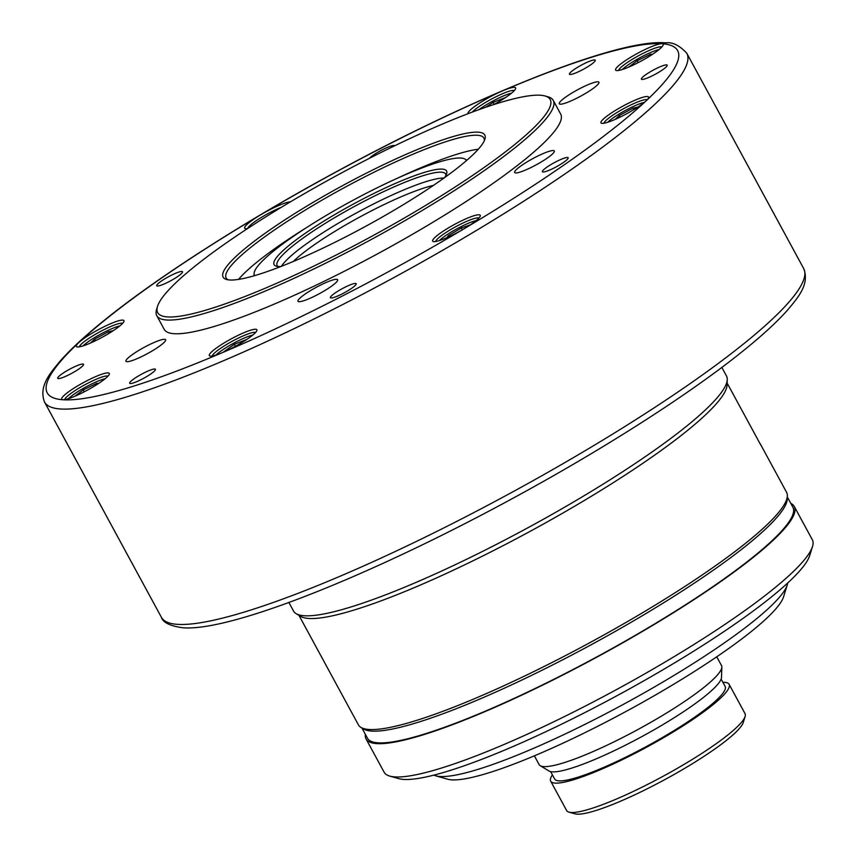 <?xml version="1.0" encoding="UTF-8"?>
<svg xmlns="http://www.w3.org/2000/svg" width="857" height="857" viewBox="0 0 857 857"><rect width="100%" height="100%" fill="white"/><g stroke="black" fill="none" stroke-linecap="round" stroke-linejoin="round"><path stroke-width="1.29" d="M468.029 113.692A27.07 4.253 151.5 0 1 478.388 103.868A27.07 4.253 151.5 0 1 502.373 90.917A27.07 4.253 151.5 0 1 514.425 87.35A27.07 4.253 151.5 0 1 515.625 88.635A27.07 4.253 151.5 0 1 493.75 104.575M514.307 90.585A24.81 3.899 -28.5 0 0 513.6 90.435A24.81 3.899 -28.5 0 0 493.064 98.234A24.81 3.899 -28.5 0 0 472.282 112.085M616.794 70.595A27.07 4.253 151.5 0 1 616.237 70.51A27.07 4.253 151.5 0 1 632.67 56.08A27.07 4.253 151.5 0 1 662.011 43.728A27.07 4.253 151.5 0 1 663.211 45.003A27.07 4.253 151.5 0 1 642.407 60.365A27.07 4.253 151.5 0 1 616.794 70.595M661.893 46.953A24.81 3.899 -28.5 0 0 661.186 46.803A24.81 3.899 -28.5 0 0 637.276 56.423A24.81 3.899 -28.5 0 0 618.593 70.467M602.15 123.376A27.07 4.253 151.5 0 1 601.593 123.29A27.07 4.253 151.5 0 1 618.026 108.86A27.07 4.253 151.5 0 1 647.367 96.509A27.07 4.253 151.5 0 1 648.567 97.784A27.07 4.253 151.5 0 1 646.167 100.815A27.07 4.253 151.5 0 1 623.189 115.577A27.07 4.253 151.5 0 1 602.15 123.376M647.249 99.733A24.81 3.899 -28.5 0 0 646.542 99.583A24.81 3.899 -28.5 0 0 622.632 109.203A24.81 3.899 -28.5 0 0 603.949 123.247M433.846 241.653A27.07 4.253 151.5 0 1 433.288 241.556A27.07 4.253 151.5 0 1 449.721 227.137A27.07 4.253 151.5 0 1 479.063 214.775A27.07 4.253 151.5 0 1 480.263 216.06A27.07 4.253 151.5 0 1 464.13 228.744A27.07 4.253 151.5 0 1 433.846 241.653M478.945 218.01A24.81 3.899 -28.5 0 0 478.238 217.86A24.81 3.899 -28.5 0 0 454.328 227.48A24.81 3.899 -28.5 0 0 435.645 241.513M210.479 356.126A27.07 4.253 151.5 0 1 209.922 356.041A27.07 4.253 151.5 0 1 226.355 341.611A27.07 4.253 151.5 0 1 255.697 329.259A27.07 4.253 151.5 0 1 256.896 330.534A27.07 4.253 151.5 0 1 222.531 352.57A27.07 4.253 151.5 0 1 210.479 356.126M255.579 332.484A24.81 3.899 -28.5 0 0 254.883 332.334A24.81 3.899 -28.5 0 0 230.962 341.954A24.81 3.899 -28.5 0 0 212.279 355.998M247.512 228.594A27.07 4.253 151.5 0 1 245.841 228.701A27.07 4.253 151.5 0 1 245.295 228.615A27.07 4.253 151.5 0 1 260.774 214.743A358.665 56.316 151.5 0 1 502.373 90.917A358.665 56.316 151.5 0 1 662.011 43.728A358.665 56.316 151.5 0 1 646.167 100.815A358.665 56.316 151.5 0 1 464.13 228.744A358.665 56.316 151.5 0 1 222.531 352.57A358.665 56.316 151.5 0 1 62.893 399.758A27.07 4.253 151.5 0 1 62.336 399.662A27.07 4.253 151.5 0 1 78.769 385.232A27.07 4.253 151.5 0 1 108.111 372.881A27.07 4.253 151.5 0 1 109.31 374.155A27.07 4.253 151.5 0 1 88.517 389.517A27.07 4.253 151.5 0 1 62.893 399.758A358.665 56.316 151.5 0 1 78.737 342.661A27.07 4.253 151.5 0 1 101.715 327.91A27.07 4.253 151.5 0 1 122.765 320.1A27.07 4.253 151.5 0 1 123.965 321.375A27.07 4.253 151.5 0 1 103.161 336.737A27.07 4.253 151.5 0 1 77.548 346.967A27.07 4.253 151.5 0 1 76.991 346.881A27.07 4.253 151.5 0 1 78.737 342.661A358.665 56.316 151.5 0 1 260.774 214.743A27.07 4.253 151.5 0 1 290.459 201.824M107.993 376.116A24.81 3.899 -28.5 0 0 107.296 375.966A24.81 3.899 -28.5 0 0 83.386 385.586A24.81 3.899 -28.5 0 0 64.693 399.619M122.647 323.335A24.81 3.899 -28.5 0 0 121.94 323.175A24.81 3.899 -28.5 0 0 98.03 332.805A24.81 3.899 -28.5 0 0 79.347 346.839M281.385 207.276A24.81 3.899 -28.5 0 0 247.662 228.498M154.806 368.992A14.665 2.303 -28.5 0 0 139.916 375.109A14.665 2.303 -28.5 0 0 129.675 383.261A14.665 2.303 -28.5 0 0 130.318 383.55A14.665 2.303 -28.5 0 0 145.208 377.434A14.665 2.303 -28.5 0 0 155.449 369.271A14.665 2.303 -28.5 0 0 154.806 368.992M594.597 59.936A14.665 2.303 -28.5 0 0 579.707 66.053A14.665 2.303 -28.5 0 0 569.466 74.205A14.665 2.303 -28.5 0 0 570.109 74.495A14.665 2.303 -28.5 0 0 584.999 68.378A14.665 2.303 -28.5 0 0 595.24 60.215A14.665 2.303 -28.5 0 0 594.597 59.936M666.542 64.886A14.665 2.303 -28.5 0 0 651.652 71.002A14.665 2.303 -28.5 0 0 641.411 79.165A14.665 2.303 -28.5 0 0 642.054 79.444A14.665 2.303 -28.5 0 0 656.944 73.327A14.665 2.303 -28.5 0 0 667.185 65.175A14.665 2.303 -28.5 0 0 666.542 64.886M567.527 157.463A14.665 2.303 -28.5 0 0 552.636 163.58A14.665 2.303 -28.5 0 0 542.395 171.732A14.665 2.303 -28.5 0 0 543.038 172.021A14.665 2.303 -28.5 0 0 557.928 165.904A14.665 2.303 -28.5 0 0 568.17 157.742A14.665 2.303 -28.5 0 0 567.527 157.463M355.559 283.431A14.665 2.303 -28.5 0 0 340.668 289.537A14.665 2.303 -28.5 0 0 330.427 297.7A14.665 2.303 -28.5 0 0 331.07 297.979A14.665 2.303 -28.5 0 0 345.96 291.862A14.665 2.303 -28.5 0 0 356.201 283.71A14.665 2.303 -28.5 0 0 355.559 283.431M181.866 271.465A14.665 2.303 -28.5 0 0 166.976 277.582A14.665 2.303 -28.5 0 0 156.735 285.735A14.665 2.303 -28.5 0 0 157.377 286.013A14.665 2.303 -28.5 0 0 172.268 279.907A14.665 2.303 -28.5 0 0 182.509 271.744A14.665 2.303 -28.5 0 0 181.866 271.465M394.509 145.851A14.665 2.303 -28.5 0 0 394.477 145.786A14.665 2.303 -28.5 0 0 393.834 145.497A14.665 2.303 -28.5 0 0 381.654 150.136A14.665 2.303 -28.5 0 0 369.388 158.331M82.861 364.032A14.665 2.303 -28.5 0 0 67.971 370.149A14.665 2.303 -28.5 0 0 57.73 378.312A14.665 2.303 -28.5 0 0 58.372 378.59A14.665 2.303 -28.5 0 0 73.263 372.474A14.665 2.303 -28.5 0 0 83.504 364.321A14.665 2.303 -28.5 0 0 82.861 364.032M597.95 81.79A22.561 3.546 -28.5 0 0 575.047 91.196A22.561 3.546 -28.5 0 0 559.289 103.751A22.561 3.546 -28.5 0 0 560.274 104.19A22.561 3.546 -28.5 0 0 583.188 94.773A22.561 3.546 -28.5 0 0 598.936 82.229A22.561 3.546 -28.5 0 0 597.95 81.79M553.311 150.553A22.561 3.546 -28.5 0 0 530.397 159.959A22.561 3.546 -28.5 0 0 514.65 172.514A22.561 3.546 -28.5 0 0 515.635 172.943A22.561 3.546 -28.5 0 0 538.539 163.537A22.561 3.546 -28.5 0 0 554.297 150.993A22.561 3.546 -28.5 0 0 553.311 150.553M164.63 339.297A22.561 3.546 -28.5 0 0 141.726 348.703A22.561 3.546 -28.5 0 0 125.968 361.258A22.561 3.546 -28.5 0 0 126.954 361.686A22.561 3.546 -28.5 0 0 149.868 352.281A22.561 3.546 -28.5 0 0 165.615 339.726A22.561 3.546 -28.5 0 0 164.63 339.297M336.651 279.307A22.561 3.546 -28.5 0 0 313.737 288.713A22.561 3.546 -28.5 0 0 297.99 301.268A22.561 3.546 -28.5 0 0 298.964 301.696A22.561 3.546 -28.5 0 0 321.878 292.291A22.561 3.546 -28.5 0 0 337.637 279.736A22.561 3.546 -28.5 0 0 336.651 279.307M293.276 261.481A91.356 14.344 151.5 0 1 359.865 216.971A91.356 14.344 151.5 0 1 433.46 185.369M722.901 682.311A101.512 15.94 151.5 0 1 724.679 682.343A101.512 15.94 151.5 0 1 729.103 684.293L745.044 713.656A101.512 15.94 151.5 0 1 745.119 716.495L743.276 722.44A97.002 15.233 151.5 0 1 668.739 777.47A97.002 15.233 151.5 0 1 576.954 814.15A97.002 15.233 151.5 0 1 574.961 813.829L568.973 812.136A101.512 15.94 151.5 0 1 566.638 810.529L550.687 781.166A101.512 15.94 151.5 0 1 552.411 774.878M745.119 716.495A101.512 15.94 151.5 0 1 667.121 774.085A101.512 15.94 151.5 0 1 571.062 812.479A101.512 15.94 151.5 0 1 568.973 812.136M729.103 684.293A101.512 15.94 151.5 0 1 658.219 740.78A101.512 15.94 151.5 0 1 555.111 783.105A101.512 15.94 151.5 0 1 550.687 781.166M721.133 679.065L725.14 686.446A97.002 15.233 151.5 0 1 657.405 740.416A97.002 15.233 151.5 0 1 558.882 780.866A97.002 15.233 151.5 0 1 554.65 779.013L550.644 771.632M716.752 656.816L721.519 665.589A103.761 16.294 151.5 0 1 721.851 667.121L721.508 677.362A98.555 15.469 151.5 0 1 648.449 732.971A98.555 15.469 151.5 0 1 552.272 771.846A98.555 15.469 151.5 0 1 549.016 771.011L540.242 765.719A103.761 16.294 151.5 0 1 539.139 764.615L534.372 755.831M721.851 667.121A103.761 16.294 151.5 0 1 644.925 725.665A103.761 16.294 151.5 0 1 543.67 766.608A103.761 16.294 151.5 0 1 540.242 765.719M787.669 583.028A202.563 31.805 151.5 0 1 787.24 584.967L783.555 596.847A193.543 30.391 151.5 0 1 634.823 706.65A193.543 30.391 151.5 0 1 451.671 779.838A193.543 30.391 151.5 0 1 447.697 779.206L435.731 775.821A202.563 31.805 151.5 0 1 433.867 775.124M787.24 584.967A202.563 31.805 151.5 0 1 631.577 699.89A202.563 31.805 151.5 0 1 439.887 776.485A202.563 31.805 151.5 0 1 435.731 775.821M790.786 503.38A243.624 38.254 151.5 0 1 794.257 506.455L812.329 539.739A243.624 38.254 151.5 0 1 812.5 546.552L809.736 555.465A236.853 37.183 151.5 0 1 627.731 689.842A236.853 37.183 151.5 0 1 403.593 779.409A236.853 37.183 151.5 0 1 398.73 778.627L389.753 776.088A243.624 38.254 151.5 0 1 384.129 772.221L366.057 738.938A243.624 38.254 151.5 0 1 365.371 734.363M812.5 546.552A243.624 38.254 151.5 0 1 625.289 684.775A243.624 38.254 151.5 0 1 394.756 776.892A243.624 38.254 151.5 0 1 389.753 776.088M794.257 506.455A243.624 38.254 151.5 0 1 624.132 642.022A243.624 38.254 151.5 0 1 376.684 743.608A243.624 38.254 151.5 0 1 366.057 738.938M759.784 443.208A243.624 38.254 151.5 0 1 760.448 444.194L786.587 492.336A243.624 38.254 151.5 0 1 787.358 495.903L787.251 499.01A242.038 37.997 151.5 0 1 607.827 635.583A242.038 37.997 151.5 0 1 371.627 731.085A242.038 37.997 151.5 0 1 363.636 729.018L360.968 727.422A243.624 38.254 151.5 0 1 358.387 724.818L298.954 615.347M787.326 496.996L792.864 507.205A242.038 37.997 151.5 0 1 623.853 641.904A242.038 37.997 151.5 0 1 378.001 742.826A242.038 37.997 151.5 0 1 367.449 738.188L361.9 727.979M787.358 495.903A243.624 38.254 151.5 0 1 606.756 633.377A243.624 38.254 151.5 0 1 369.013 729.489A243.624 38.254 151.5 0 1 360.968 727.422M721.84 367.417L726.479 375.944A246.323 38.672 151.5 0 1 727.25 379.565A246.323 38.672 151.5 0 1 544.645 518.549A246.323 38.672 151.5 0 1 304.267 615.744A246.323 38.672 151.5 0 1 296.126 613.644A246.323 38.672 151.5 0 1 293.523 611.02L288.895 602.492M545.052 95.973L548.041 96.82A225.573 35.416 151.5 0 1 553.247 100.398A225.573 35.416 151.5 0 1 395.73 225.927A225.573 35.416 151.5 0 1 166.612 319.993A225.573 35.416 151.5 0 1 156.777 315.676A225.573 35.416 151.5 0 1 156.606 309.356L157.527 306.377A223.323 35.062 151.5 0 1 329.142 179.691A223.323 35.062 151.5 0 1 540.467 95.245A223.323 35.062 151.5 0 1 545.052 95.973A223.323 35.062 151.5 0 1 409.507 215.011A223.323 35.062 151.5 0 1 167.436 316.919A223.323 35.062 151.5 0 1 157.527 306.377M553.247 100.398L560.692 114.11A225.573 35.416 151.5 0 1 403.176 239.639A225.573 35.416 151.5 0 1 174.057 333.694A225.573 35.416 151.5 0 1 164.212 329.377L156.777 315.676M229.601 279.971A148.882 23.375 151.5 0 1 226.548 279.478A148.882 23.375 151.5 0 1 316.908 200.131A148.882 23.375 151.5 0 1 478.292 132.182A148.882 23.375 151.5 0 1 484.901 139.209A148.882 23.375 151.5 0 1 370.492 223.677A148.882 23.375 151.5 0 1 229.601 279.971M228.198 279.821A146.622 23.021 151.5 0 1 226.162 278A146.622 23.021 151.5 0 1 328.542 196.403A146.622 23.021 151.5 0 1 477.478 135.267A146.622 23.021 151.5 0 1 483.873 138.073A146.622 23.021 151.5 0 1 484.291 140.773M238.557 279.393A146.622 23.021 151.5 0 1 306.999 227.319M397.327 178.267A146.622 23.021 151.5 0 1 478.281 149.236M254.668 275.622A120.451 18.908 151.5 0 1 254.09 273.533A120.451 18.908 151.5 0 1 343.378 205.562A120.451 18.908 151.5 0 1 460.937 158.042A120.451 18.908 151.5 0 1 464.912 159.07A120.451 18.908 151.5 0 1 466.347 160.688M280.86 266.527A98.126 15.405 151.5 0 1 278.375 266.527A98.126 15.405 151.5 0 1 276.361 266.206A98.126 15.405 151.5 0 1 335.912 213.907A98.126 15.405 151.5 0 1 442.287 169.118A98.126 15.405 151.5 0 1 446.636 173.757A98.126 15.405 151.5 0 1 444.451 177.699M278.086 266.506A95.866 15.051 151.5 0 1 277.143 265.531A95.866 15.051 151.5 0 1 344.086 212.182A95.866 15.051 151.5 0 1 441.462 172.203A95.866 15.051 151.5 0 1 445.64 174.035A95.866 15.051 151.5 0 1 445.951 175.364M281.407 266.313A95.866 15.051 151.5 0 1 357.401 212.429A95.866 15.051 151.5 0 1 443.969 178.042M727.25 379.565L727.079 384.879A243.624 38.254 151.5 0 1 546.477 522.341A243.624 38.254 151.5 0 1 308.734 618.465A243.624 38.254 151.5 0 1 300.689 616.397L296.126 613.644M760.448 444.194A243.624 38.254 151.5 0 1 760.909 445.286L727.132 383.079M659.054 49.567A23.685 3.717 -28.5 0 0 639.751 57.815A23.685 3.717 -28.5 0 0 622.332 69.503M652.456 54.334L650.613 54.205L637.094 60.772L628.77 67.071M644.4 102.347A23.685 3.717 -28.5 0 0 625.107 110.596A23.685 3.717 -28.5 0 0 607.688 122.283M637.897 107.061L632.98 108.164L619.225 115.577L615.101 119.423M476.106 220.624A23.685 3.717 -28.5 0 0 456.802 228.862A23.685 3.717 -28.5 0 0 439.384 240.56M470.375 224.813L461.27 227.983L448.222 235.75L447.011 237.603M252.74 335.098A23.685 3.717 -28.5 0 0 233.447 343.336A23.685 3.717 -28.5 0 0 216.018 355.034M246.827 339.415L234.315 344.31L223.034 352.345M105.154 378.73A23.685 3.717 -28.5 0 0 85.861 386.968A23.685 3.717 -28.5 0 0 68.431 398.666M98.555 383.486L96.723 383.368L83.204 389.924L74.88 396.223M119.798 325.949A23.685 3.717 -28.5 0 0 100.505 334.187A23.685 3.717 -28.5 0 0 83.086 345.885M113.295 330.652L108.378 331.755L94.624 339.168L90.499 343.014M511.468 93.199A23.685 3.717 -28.5 0 0 478.988 109.621M505.555 97.505L493.043 102.401L485.673 107.264M638.122 62.647L637.094 60.772M651.149 55.18L650.613 54.205M494.114 104.372L493.043 102.401M95.47 340.722L94.624 339.168M109.193 333.244L108.378 331.755M84.222 391.81L83.204 389.924M97.248 384.343L96.723 383.368M235.386 346.282L234.315 344.31M448.789 236.811L448.222 235.75M462.266 229.826L461.27 227.983M620.072 117.13L619.225 115.577M633.794 109.653L632.98 108.164M803.716 268.605A365.425 57.376 151.5 0 1 548.544 471.961A365.425 57.376 151.5 0 1 177.367 624.346A365.425 57.376 151.5 0 1 161.427 617.34L44.5 401.987A365.425 57.376 151.5 0 0 60.429 408.982A365.425 57.376 151.5 0 0 431.607 256.607A365.425 57.376 151.5 0 0 686.789 53.241L803.716 268.605C809.844 284.438 797.888 297.69 787.326 310.341C776.796 322.125 762.173 335.558 743.458 350.642C690.014 393.866 603.124 449.443 511.758 498.903C369.956 575.968 229.419 632.038 182.552 627.731C169.965 625.953 162.926 622.482 161.427 617.34M686.789 53.241C679.472 45.357 672.424 41.886 665.664 42.85C618.872 38.554 478.656 94.452 337.015 171.379C244.877 221.224 157.249 277.314 103.761 320.743C85.154 335.794 70.66 349.195 60.279 360.936C50.702 372.677 38.426 385.639 44.5 401.987M464.912 159.07L466.861 160.238M254.09 273.533L254.015 275.815"/></g></svg>
